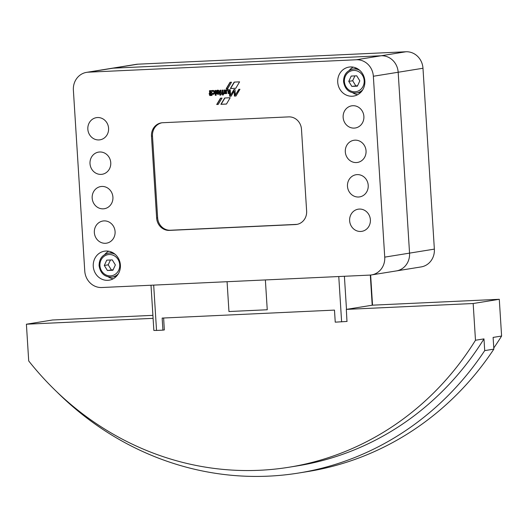 <?xml version="1.0" encoding="UTF-8"?>
<svg xmlns="http://www.w3.org/2000/svg" width="528" height="528" viewBox="0 0 528 528"><rect width="100%" height="100%" fill="white"/><g stroke="black" fill="none" stroke-linecap="round" stroke-linejoin="round"><path stroke-width="0.79" d="M352.869 92.869A14.685 13.563 -99.2 0 0 357.628 94.723M364.848 80.962A14.685 13.563 80.8 0 1 353.628 96.089A14.685 13.563 80.8 0 1 337.729 82.223A14.685 13.563 80.8 0 1 348.949 67.096A14.685 13.563 80.8 0 1 364.848 80.962M108.412 276.962A14.685 13.563 -99.2 0 0 113.17 278.817M120.391 265.056A14.685 13.563 80.8 0 1 109.164 280.183A14.685 13.563 80.8 0 1 93.265 266.31A14.685 13.563 80.8 0 1 104.491 251.189A14.685 13.563 80.8 0 1 120.391 265.056M343.141 117.388A11.227 10.375 80.8 0 1 351.721 105.824A11.227 10.375 80.8 0 1 363.884 116.424A11.227 10.375 80.8 0 1 355.298 127.994A11.227 10.375 80.8 0 1 343.141 117.388M345.305 151.84A11.227 10.375 80.8 0 1 353.892 140.276A11.227 10.375 80.8 0 1 366.049 150.883A11.227 10.375 80.8 0 1 357.463 162.446A11.227 10.375 80.8 0 1 345.305 151.84M347.477 186.292A11.227 10.375 80.8 0 1 356.057 174.728A11.227 10.375 80.8 0 1 368.214 185.335A11.227 10.375 80.8 0 1 359.634 196.898A11.227 10.375 80.8 0 1 347.477 186.292M349.642 220.744A11.227 10.375 80.8 0 1 358.228 209.18A11.227 10.375 80.8 0 1 370.385 219.787A11.227 10.375 80.8 0 1 361.799 231.35A11.227 10.375 80.8 0 1 349.642 220.744M87.839 129.215A11.227 10.375 80.8 0 1 96.426 117.652A11.227 10.375 80.8 0 1 108.583 128.251A11.227 10.375 80.8 0 1 100.003 139.821A11.227 10.375 80.8 0 1 87.839 129.215M90.011 163.667A11.227 10.375 80.8 0 1 98.591 152.104A11.227 10.375 80.8 0 1 110.755 162.71A11.227 10.375 80.8 0 1 102.168 174.273A11.227 10.375 80.8 0 1 90.011 163.667M92.176 198.119A11.227 10.375 80.8 0 1 100.762 186.556A11.227 10.375 80.8 0 1 112.919 197.162A11.227 10.375 80.8 0 1 104.333 208.725A11.227 10.375 80.8 0 1 92.176 198.119M94.347 232.571A11.227 10.375 80.8 0 1 102.927 221.008A11.227 10.375 80.8 0 1 115.084 231.614A11.227 10.375 80.8 0 1 106.504 243.177A11.227 10.375 80.8 0 1 94.347 232.571M213.206 93.469A1.155 1.069 -99.2 0 0 214.216 92.268A1.155 1.069 -99.2 0 0 212.837 91.205M211.82 92.407A1.155 1.069 -99.2 0 0 213.074 93.502A1.155 1.069 -99.2 0 0 213.959 92.308A1.155 1.069 -99.2 0 0 212.705 91.219A1.155 1.069 -99.2 0 0 211.82 92.407M213.972 90.803A1.947 1.802 80.8 0 1 213.259 94.307A1.947 1.802 80.8 0 1 211.926 93.958L211.999 95.443L211.108 95.482L210.804 90.638L211.589 90.565L211.669 90.974A1.947 1.802 80.8 0 1 213.972 90.803M212.17 93.918L212.177 93.911A1.947 1.802 -99.2 0 0 213.385 94.281M267.247 309.758L265.373 279.939L267.247 309.758L228.954 311.533L227.073 281.708L228.954 311.533L267.247 309.758M235.792 88.288L230.347 88.539L234.194 82.104L239.58 81.853L235.792 88.288M235.811 88.255L230.347 88.539M230.611 88.499L234.439 82.091M226.459 104.062L220.902 104.32L224.69 97.99L230.195 97.733L226.459 104.062M224.928 97.977L221.159 104.273L226.479 104.029M210.804 90.638L211.372 95.443L211.999 95.449M212.771 90.44A1.947 1.802 -99.2 0 0 211.933 90.928M218.83 91.687L217.576 93.212A1.096 1.01 -99.2 0 0 218.922 91.892L218.81 91.674M217.939 90.955A1.762 1.624 -99.2 0 0 216.533 91.76L216.315 92.136L216.249 91.172A1.828 1.69 80.8 0 1 217.774 90.169A2.237 2.066 80.8 0 1 219.245 90.836A1.907 1.762 80.8 0 1 216.995 93.839A1.67 1.544 80.8 0 1 216.348 93.205L218.123 90.988A0.673 0.62 -99.2 0 0 217.939 90.955L218.203 90.908A1.762 1.624 -99.2 0 0 217.774 90.955M217.615 90.176A1.828 1.69 -99.2 0 0 216.506 91.126L216.546 91.727M218.262 93.265A1.096 1.01 -99.2 0 0 219.186 91.852L218.843 91.72M218.203 90.908A0.673 0.62 -99.2 0 1 218.381 90.948L216.605 93.166A1.67 1.544 -99.2 0 0 217.259 93.799L216.995 93.839M217.259 93.799A2.198 2.033 -99.2 0 0 218.414 94.063M222.499 94.994L221.859 93.04L222.367 92.948L222.202 90.143L223.067 90.103L223.37 94.954L222.532 95.027L222.684 93.786L221.938 93.806M221.859 93.04L222.196 93.766M222.605 92.941L222.202 90.143M223.37 94.954L222.532 95.027M227.997 91.443L228.162 93.542L227.997 91.443A1.122 1.036 -99.2 0 0 227.74 90.776A0.792 0.733 -99.2 0 0 226.67 90.882A1.313 1.214 -99.2 0 0 226.519 91.628L226.644 93.575L225.773 93.614L225.548 89.998L226.387 90.262A1.3 1.201 80.8 0 1 228.855 91.153L229 93.469L228.162 93.542M228.261 91.397A1.122 1.036 -99.2 0 0 228.004 90.737L227.74 90.776M228.004 90.737A0.792 0.733 -99.2 0 0 227.264 90.572M226.644 93.581L225.806 93.647M225.548 89.998L226.07 93.608M226.631 90.222L226.637 90.222A1.3 1.201 -99.2 0 1 227.291 89.74M228.98 93.502L228.426 93.502M239.95 89.278L235.976 96.023L234.432 96.096L234.128 91.093L231.073 96.235L229.667 96.301L229.264 89.773L230.234 89.734L230.571 95.238L233.93 89.562L234.993 89.509L235.343 95.073L238.841 89.331L239.95 89.278M234.128 91.093L234.696 96.056L235.996 95.997M229.528 89.767L229.931 96.261L231.092 96.202M234.175 89.549L230.571 95.238M239.085 89.324L235.343 95.073M224.44 93.41L224.308 93.548A0.845 0.779 80.8 0 1 223.641 93.859L223.76 92.974A0.706 0.653 -99.2 0 0 224.288 92.248L224.156 90.057L225.034 90.017L225.251 93.634L224.486 93.7M224.156 90.057L224.545 92.202A0.706 0.653 -99.2 0 1 224.024 92.928L223.898 93.819A0.845 0.779 -99.2 0 0 223.951 93.826M225.251 93.634L224.75 93.661M219.859 93.872L219.813 93.126L220.321 93.034L220.143 90.235L220.981 90.163L221.542 93.793L221.212 94.149A1.241 1.148 80.8 0 1 219.919 95.205L219.839 94.4L220.361 93.925L219.859 93.872L219.813 93.126M220.552 93.027L220.143 90.235M220.123 93.832L220.625 93.878L220.103 94.354L220.176 95.159A1.241 1.148 -99.2 0 0 220.4 95.179M215.015 90.427L215.846 90.42L216.124 95.297L215.292 95.304L215.015 90.427M214.988 90.46L215.556 95.264L216.15 95.271M209.147 93.548L209.642 93.496L209.471 90.697L210.309 90.625L210.646 95.502L209.768 95.542L209.147 93.548M209.471 90.697L209.906 93.449M209.114 93.581L209.953 94.334L210.025 95.502L210.646 95.502M216.711 104.504L220.506 98.182L222.011 98.116L218.209 104.432L216.711 104.504L218.229 104.405M220.744 98.175L216.975 104.465M227.654 88.651L226.189 88.724L230.03 82.282L231.508 82.21L227.654 88.651L226.189 88.724M226.446 88.678L230.274 82.269M162.644 122.727L288.697 116.886A12.956 11.966 80.8 0 1 301.481 129.254L306.629 211.075A12.956 11.966 80.8 0 1 296.723 224.42A12.956 11.966 80.8 0 1 295.475 224.552L169.422 230.393A12.956 11.966 80.8 0 1 156.638 218.024L151.49 136.198A12.956 11.966 80.8 0 1 161.396 122.852A12.956 11.966 80.8 0 1 162.644 122.727M88.255 72.184L356.314 59.763A17.272 15.959 80.8 0 1 373.355 76.25L384.734 257.129A17.272 15.959 80.8 0 1 371.527 274.923A17.272 15.959 80.8 0 1 369.864 275.095L101.798 287.516A17.272 15.959 80.8 0 1 84.764 271.029L73.379 90.149A17.272 15.959 80.8 0 1 86.585 72.356A17.272 15.959 80.8 0 1 88.255 72.184L113.065 68.178A17.272 15.959 -99.2 0 0 111.401 68.356A17.272 15.959 80.8 0 1 113.065 68.178L381.13 55.763L113.065 68.178L137.881 64.178A17.272 15.959 -99.2 0 0 136.211 64.35L86.585 72.356M112.273 259.901L115.361 264.944L112.919 270.237L107.395 270.494L104.306 265.459L106.742 260.159L112.273 259.901M113.131 269.782L107.395 270.494M111.302 269.867L108.214 264.825L104.306 265.459M108.214 264.825L110.438 259.987M356.73 75.814L359.819 80.85L357.383 86.15L351.853 86.407L348.764 81.365L351.206 76.072L356.73 75.814M357.595 85.688L351.853 86.407M355.76 85.774L352.671 80.738L348.764 81.365M352.671 80.738L354.902 75.9M108.715 251.229A14.685 13.563 -99.2 0 0 104.782 254.483M353.179 67.135A14.685 13.563 -99.2 0 0 349.246 70.396M161.891 122.786A12.956 11.966 -99.2 0 0 152.486 136.039L157.634 217.866A12.956 11.966 -99.2 0 0 170.412 230.234L296.465 224.393A12.956 11.966 -99.2 0 0 297.218 224.334M371.527 274.923L396.343 270.923A17.272 15.959 -99.2 0 0 409.55 253.13A17.272 15.959 80.8 0 1 396.343 270.923L421.153 266.917A17.272 15.959 -99.2 0 0 434.359 249.124L422.981 68.251L398.171 72.25A17.272 15.959 -99.2 0 0 381.13 55.763A17.272 15.959 80.8 0 1 398.171 72.25L409.55 253.13L398.171 72.25L373.355 76.25M499.29 299.297L473.167 303.514L346.322 309.388L372.438 305.177L499.29 299.297L501.6 336.039A303.686 280.546 80.8 0 1 493.779 347.992M288.922 467.247A303.686 280.546 -99.2 0 0 475.484 340.25L483.971 338.884A303.686 280.546 -99.2 0 1 297.409 465.874L288.922 467.247A303.686 280.546 -99.2 0 1 28.71 360.947L26.4 324.212L52.516 319.994L152.902 315.348M163.634 318.014L164.32 329.914M26.4 324.212L153.094 318.338M473.167 303.514L475.484 340.25M346.322 309.388L346.975 321.453M483.971 338.884L484.711 350.612A310.939 287.245 80.8 0 1 298.564 473.042A310.939 287.245 80.8 0 1 56.978 392M298.564 473.042L307.705 471.563A310.939 287.245 -99.2 0 0 493.852 349.14L484.711 350.612M493.852 349.14L493.112 337.412L501.6 336.039M153.681 285.113L156.532 330.436L162.914 330.139L162.155 318.08L334.481 310.101L335.24 322.159L347.081 321.44M156.532 330.436L153.853 330.442L151.008 285.232M162.914 330.139L164.38 329.901M422.981 68.251A17.272 15.959 -99.2 0 0 405.94 51.764L137.881 64.178M359.667 70.283A12.091 11.174 -99.2 0 0 352.889 69.089L356.961 68.429M364.188 80.652A10.712 9.893 -99.2 0 0 353.621 70.429A10.712 9.893 -99.2 0 0 344.401 81.569A10.712 9.893 -99.2 0 0 354.961 91.786A10.712 9.893 -99.2 0 0 364.188 80.652M115.21 254.377A12.091 11.174 -99.2 0 0 108.431 253.176L112.504 252.523M119.724 264.739A10.712 9.893 -99.2 0 0 109.157 254.522A10.712 9.893 -99.2 0 0 99.937 265.657A10.712 9.893 -99.2 0 0 110.504 275.88A10.712 9.893 -99.2 0 0 119.724 264.739M108.431 253.176C102.28 254.734 99.165 258.898 99.086 265.663C100.419 273.524 104.821 277.325 112.279 277.055A12.091 11.174 -99.2 0 0 118.338 273.788M352.889 69.089C346.744 70.646 343.629 74.804 343.543 81.569C344.876 89.437 349.279 93.232 356.737 92.961A12.091 11.174 -99.2 0 0 362.802 89.694M296.465 224.393L295.475 224.552M170.412 230.234L169.422 230.393M157.634 217.866L156.638 218.024M152.486 136.039L151.49 136.198M405.94 51.764L356.314 59.763M434.359 249.124L384.734 257.129M338.771 276.533L341.623 321.862M372.207 305.204L370.313 275.068M344.401 276.276L346.487 309.362M112.279 277.055L116.351 276.395M356.737 92.961L360.809 92.308M372.537 305.171L370.636 275.042"/></g></svg>
